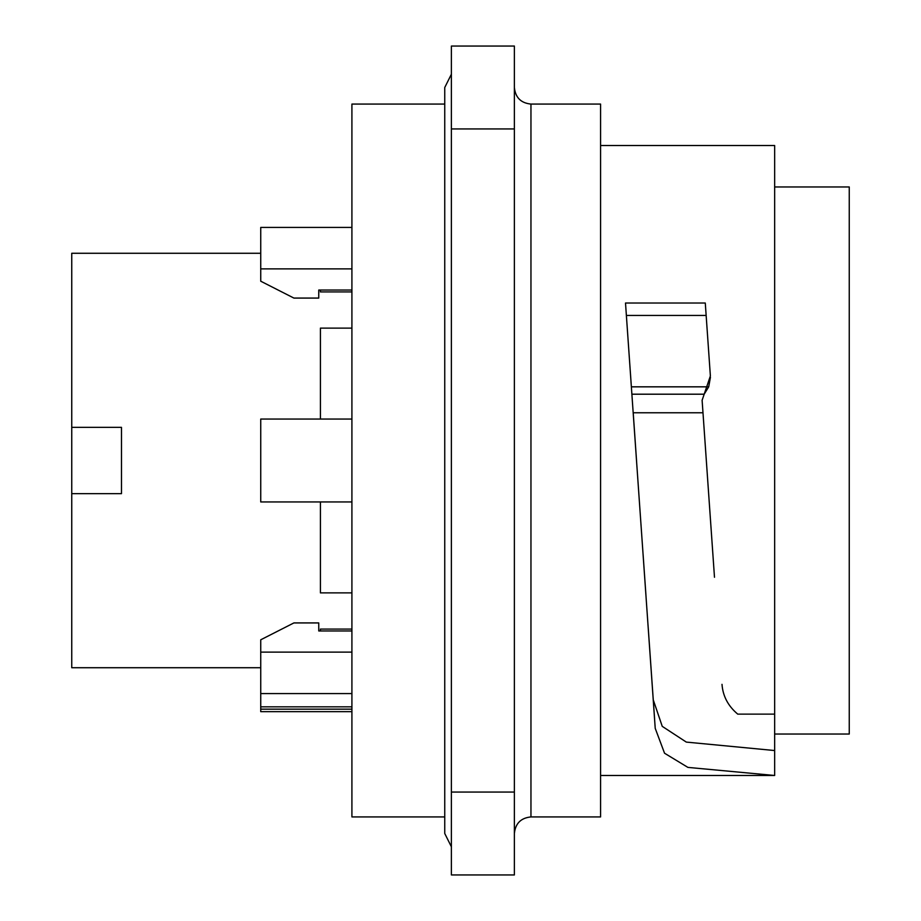 <?xml version="1.0" encoding="UTF-8"?>
<svg xmlns="http://www.w3.org/2000/svg" width="921" height="921" viewBox="0 0 921 921"><rect width="100%" height="100%" fill="white"/><g stroke="black" fill="none" stroke-linecap="round" stroke-linejoin="round"><path stroke-width="1.38" d="M451.382 874.95L514.379 874.95L514.379 46.05L451.382 46.05L451.382 874.95M530.957 816.927L600.584 816.927L600.584 104.073L530.957 104.073L530.957 816.927C520.906 817.929 515.38 823.455 514.379 833.505M722.006 684.338C722.847 696.08 728.085 706.016 737.744 714.132L774.653 714.132L774.653 775.413M631.081 382.641L625.509 303.021L705.279 303.021L710.379 375.964L702.113 400.278L714.489 577.26M706.326 460.5L702.988 412.769L633.211 412.769L636.584 461.294M643.065 554.051L646.047 596.739M648.05 625.394L654.589 718.841M653.311 700.006L662.245 726.358L686.318 742.096L774.653 750.546L774.653 145.518L600.584 145.518M600.584 775.482L774.653 775.482L687.918 767.4L664.536 753.217L655.222 728.327L625.509 303.021M706.154 315.454L626.384 315.454M710.436 377.322L708.71 386.832L704.174 394.2L702.113 400.278M702.124 400.451L702.988 412.769M774.653 734.037L849.254 734.037L849.254 186.963L774.653 186.963M71.746 493.656L71.746 427.344L121.48 427.344L121.48 493.656L71.746 493.656L71.746 667.725L260.735 667.725M351.914 328.118L320.416 328.118L320.416 419.055M320.416 290.023L320.416 291.922L351.914 291.922M260.735 253.275L71.746 253.275L71.746 427.344L121.48 427.344M320.416 501.945L320.416 592.882L351.914 592.882M320.416 630.977L320.416 629.078L351.914 629.078M351.914 630.977L318.758 630.977L318.758 622.93L293.891 622.93L260.735 639.796L260.735 709.158L351.914 709.158M351.914 227.429L260.735 227.429L260.735 281.204L293.891 298.07L318.758 298.07L318.758 290.023L351.914 290.023M351.914 711.645L260.735 711.645L260.735 709.158M351.914 706.833L260.735 706.833M260.735 693.571L351.914 693.571M351.914 652.126L260.735 652.126M351.914 419.055L260.735 419.055L260.735 501.945L351.914 501.945M260.735 268.874L351.914 268.874M444.751 104.073L351.914 104.073L351.914 816.927L444.751 816.927M451.382 792.06L514.379 792.06M451.382 128.94L514.379 128.94M708.71 386.832L631.403 386.832M704.174 394.2L631.91 394.2M530.957 104.073C520.906 103.071 515.38 97.545 514.379 87.495M451.382 846.767L444.751 833.505L444.751 87.495L451.382 74.233"/></g></svg>
